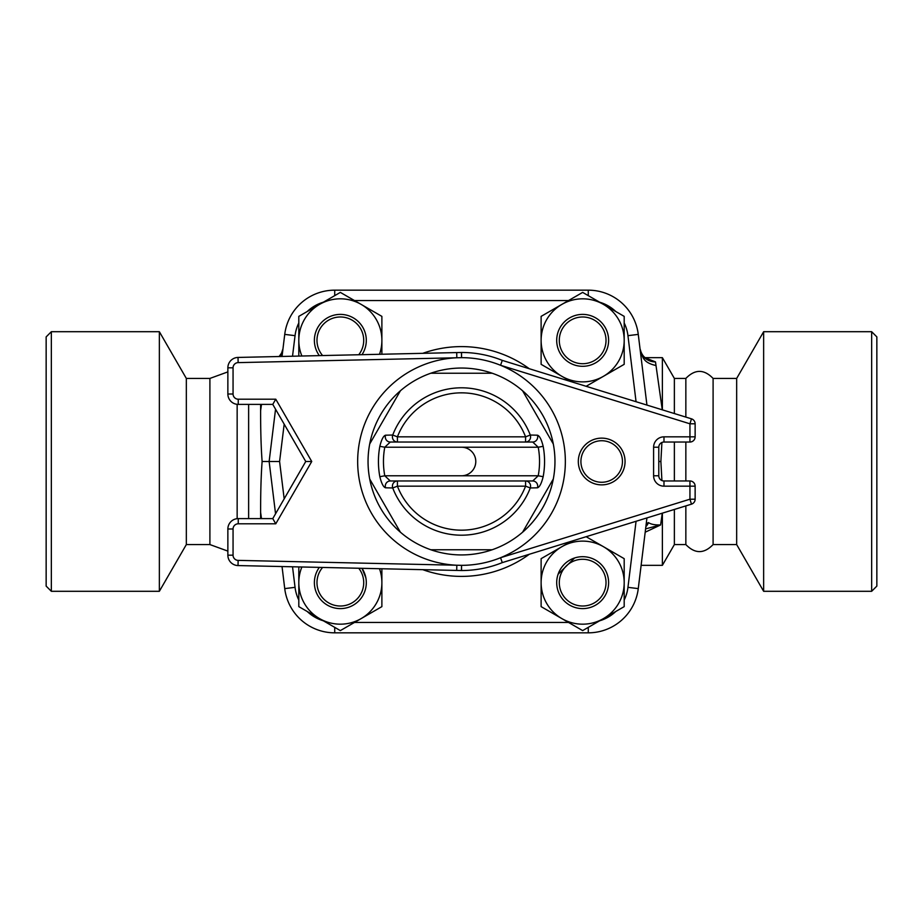 <?xml version="1.0" encoding="UTF-8"?>
<svg xmlns="http://www.w3.org/2000/svg" width="923" height="923" viewBox="0 0 923 923"><rect width="100%" height="100%" fill="white"/><g stroke="black" fill="none" stroke-linecap="round" stroke-linejoin="round"><path stroke-width="1.38" d="M871.658 331.703L871.658 591.297L763.644 591.297L763.644 331.703L871.658 331.703L876.85 336.895L876.85 586.105L871.658 591.297M685.847 417.092L685.847 378.43C694.938 369.05 704.018 369.05 713.098 378.43L713.098 544.57C704.018 553.95 694.938 553.95 685.847 544.57L685.847 505.908M685.847 480.975L685.847 442.036M713.098 544.57L736.669 544.57L736.669 378.43L713.098 378.43M51.342 591.297L51.342 331.703L159.356 331.703L159.356 591.297L51.342 591.297L46.15 586.105L46.15 336.895L51.342 331.703M237.153 404.332L237.153 518.668M227.866 551.112L209.902 544.57L209.902 378.43L227.866 371.888M209.902 378.43L186.331 378.43L186.331 544.57L209.902 544.57M695.134 436.844L695.134 423.795L689.942 423.795L689.942 436.844L663.983 436.844A10.384 10.384 0 0 0 653.599 447.228L653.599 475.783A10.384 10.384 0 0 0 663.983 486.167L695.134 486.167A5.192 5.192 0 0 0 689.942 480.975L663.983 480.975A5.192 5.192 0 0 1 658.791 475.783L658.791 447.228A5.192 5.192 0 0 1 663.983 442.036L689.942 442.036A5.192 5.192 0 0 0 695.134 436.844L689.942 436.844L689.942 442.036M695.134 486.167L695.134 499.205A5.192 5.192 0 0 1 691.477 504.166A5.192 5.192 0 0 0 695.134 499.205L689.942 499.205L689.942 480.975M502.285 562.615A109.029 109.029 0 0 1 461.558 570.529L461.558 565.337A103.838 103.838 0 0 0 500.543 557.723L689.942 499.205L691.477 504.166L502.285 562.615L500.543 557.723A103.838 103.838 0 0 0 500.543 365.277L502.285 360.385A109.029 109.029 0 0 0 461.558 352.471L461.558 357.663L456.827 357.766A103.838 103.838 0 0 0 357.663 461.5A103.838 103.838 0 0 0 456.827 565.234L238.134 560.376A5.192 5.192 0 0 1 233.058 555.184L233.058 528.994L233.058 555.184L227.866 555.184A10.384 10.384 0 0 0 238.019 565.568L461.442 570.529L461.558 565.337L456.827 565.234L456.712 570.426M695.134 423.795A5.192 5.192 0 0 0 691.477 418.834A5.192 5.192 0 0 1 695.134 423.795M502.285 360.385L691.477 418.834L689.942 423.795L500.543 365.277A103.838 103.838 0 0 0 461.558 357.663L461.442 352.471A5.192 5.192 0 0 1 461.558 352.471A5.192 5.192 0 0 0 461.442 352.471L238.019 357.432A10.384 10.384 0 0 0 227.866 367.816L227.866 394.006A10.384 10.384 0 0 0 238.249 404.389L272.77 404.389L305.744 461.5L272.77 518.611L238.249 518.611A10.384 10.384 0 0 0 227.866 528.994L227.866 555.184A10.384 10.384 0 0 0 238.019 565.568L238.134 560.376M305.744 461.5L311.743 461.5L275.769 523.803L272.77 518.611M272.77 404.389L275.769 399.197L311.743 461.5M553.292 479.025A93.454 93.454 0 0 1 369.708 479.025A93.454 93.454 0 0 1 522.58 390.764A93.454 93.454 0 0 1 522.58 532.236L553.292 479.025L522.58 532.236M580.913 461.5A20.768 20.768 0 0 1 612.064 443.513A20.768 20.768 0 0 1 612.064 479.487A20.768 20.768 0 0 1 580.913 461.5A20.768 20.768 0 0 1 612.064 443.513A20.768 20.768 0 0 1 612.064 479.487A20.768 20.768 0 0 1 580.913 461.5M397.421 442.036L525.579 442.036A5.192 5.007 -90 0 0 530.275 435.033L525.579 436.844L525.579 442.036L532.709 442.036L538.224 447.228A78.04 78.04 0 0 1 538.224 475.783L543.162 476.695A83.07 83.07 0 0 0 543.162 446.305L538.224 447.228L384.776 447.228L379.838 446.305A83.07 83.07 0 0 0 379.838 476.695L384.776 475.783A78.04 78.04 0 0 1 384.776 447.228L390.291 442.036L397.421 442.036L397.421 436.844L392.725 435.033A5.192 5.007 90 0 0 397.421 442.036L390.291 442.036A5.192 5.007 90 0 1 385.537 435.195C383.426 435.829 381.522 439.533 379.838 446.305M532.709 442.036A5.192 5.007 -90 0 0 537.463 435.195L530.275 435.033A73.69 73.69 0 0 0 392.725 435.033L385.537 435.195M543.162 446.305C541.478 439.533 539.574 435.829 537.463 435.195M537.463 487.806A5.192 5.007 -90 0 0 532.709 480.975L390.291 480.975A5.192 5.007 90 0 0 385.537 487.806L392.725 487.967L397.421 486.167L397.421 480.975A5.192 5.007 90 0 0 392.725 487.967A73.69 73.69 0 0 0 530.275 487.967A5.192 5.007 -90 0 0 525.579 480.975L525.579 486.167L530.275 487.967L537.463 487.806C539.574 487.171 541.478 483.467 543.162 476.695M390.291 480.975L384.776 475.783L538.224 475.783L532.709 480.975L525.579 480.975M379.838 476.695C381.522 483.467 383.426 487.171 385.537 487.806M522.58 390.764L553.292 443.975L522.58 390.764M430.787 373.238L492.213 373.238L430.787 373.238M369.708 443.975L400.42 390.764L369.708 443.975M400.42 532.236L369.708 479.025L400.42 532.236M492.213 549.762L430.787 549.762L492.213 549.762M379.48 354.294A41.535 41.535 0 0 0 319.577 304.382A41.535 41.535 0 0 0 301.879 356.013M298.81 356.082L298.81 316.37L340.345 292.395L381.88 316.37L381.88 354.236M571.118 381.649L561.888 376.319A41.535 41.535 0 0 0 624.19 340.345A41.535 41.535 0 0 0 561.888 304.382A41.535 41.535 0 0 0 561.888 376.319L541.12 364.331L541.12 316.37L582.655 292.395L624.19 316.37L624.19 364.331L586.14 386.299M586.14 536.701L624.19 558.669L624.19 606.63L582.655 630.605L561.888 618.618A41.535 41.535 0 0 0 624.19 582.655A41.535 41.535 0 0 0 561.888 546.681A41.535 41.535 0 0 0 561.888 618.618L541.12 606.63L541.12 558.669L571.118 541.351M301.879 566.987A41.535 41.535 0 0 0 361.112 618.618A41.535 41.535 0 0 0 379.48 568.706M381.88 568.764L381.88 606.63L340.345 630.605L298.81 606.63L298.81 566.918M319.358 567.368A25.959 25.959 0 0 0 332.315 607.334A25.959 25.959 0 0 0 361.989 568.314L365.843 577.775M358.747 568.245A23.363 23.363 0 0 1 332.245 604.565A23.363 23.363 0 0 1 322.612 567.437M608.615 340.345A25.959 25.959 0 0 0 569.676 317.87A25.959 25.959 0 0 0 569.676 362.831A25.959 25.959 0 0 0 608.615 340.345M606.019 340.345A23.363 23.363 0 0 1 570.968 360.581A23.363 23.363 0 0 1 570.968 320.119A23.363 23.363 0 0 1 606.019 340.345M608.615 582.655A25.959 25.959 0 0 0 569.676 560.169A25.959 25.959 0 0 0 569.676 605.13A25.959 25.959 0 0 0 608.615 582.655M574.579 557.977L558.092 574.244M606.019 582.655A23.363 23.363 0 0 1 570.968 602.881A23.363 23.363 0 0 1 570.968 562.419A23.363 23.363 0 0 1 606.019 582.655M361.989 354.686A25.959 25.959 0 0 0 332.315 315.666A25.959 25.959 0 0 0 319.358 355.632M322.612 355.563A23.363 23.363 0 0 1 332.245 318.435A23.363 23.363 0 0 1 358.747 354.755M646.942 405.082L638.266 334.391A50.361 50.361 0 0 0 588.274 290.168L334.726 290.168A50.361 50.361 0 0 0 284.734 334.391L282.034 356.463M275.55 409.212L269.135 461.5L275.55 513.788L272.204 486.502M284.18 498.847L279.588 461.5L262.12 461.5C261.094 475.068 260.586 492.028 260.621 512.38L260.621 518.611M282.034 566.537L284.734 588.609A50.361 50.361 0 0 0 334.726 632.832L588.274 632.832A50.361 50.361 0 0 0 638.266 588.609L646.942 517.918M685.847 544.57L674.367 544.57L662.379 565.337L662.379 513.153M674.367 544.57L674.367 509.45M674.367 480.975L674.367 442.036M674.367 413.55L674.367 378.43L662.379 357.663L662.379 409.847M661.918 480.537L660.88 461.5L661.906 442.463M662.264 409.812L655.492 361.897L646.158 358.193M647.011 358.574C646.596 358.447 642.235 357.432 640.043 348.848C642.731 356.555 642.108 362.335 656.011 365.554M660.88 461.5L658.791 461.5M260.621 404.389L260.621 410.62C260.586 430.972 261.094 447.932 262.12 461.5M248.633 518.611L248.633 404.389M260.621 512.38L261.497 518.611M645.189 532.213L660.603 524.956L662.264 513.188M261.497 404.389L260.621 410.62M645.881 526.56A10.384 9.276 90 0 0 648.477 522.591C650.853 524.299 654.903 525.083 660.603 524.956L645.604 528.856M655.492 361.897A15.576 14.93 -7 0 1 640.043 348.871M280.43 356.497L282.957 348.848A15.576 14.93 7 0 1 279.565 356.509M648.477 522.591L646.25 523.572M238.134 362.624L238.019 357.432A10.384 10.384 0 0 0 227.866 367.816L233.058 367.816L233.058 394.006L233.058 367.816A5.192 5.192 0 0 1 238.134 362.624L456.827 357.766L456.712 352.574M663.983 436.844L663.983 442.036M653.599 447.228L658.791 447.228M653.599 475.783L658.791 475.783M663.983 486.167L663.983 480.975M578.317 461.5A23.363 23.363 0 0 0 613.368 481.737A23.363 23.363 0 0 0 613.368 441.263A23.363 23.363 0 0 0 578.317 461.5M227.866 394.006A10.384 10.384 0 0 0 238.249 404.389L238.249 399.197A5.192 5.192 0 0 1 233.058 394.006L227.866 394.006M238.249 518.611A10.384 10.384 0 0 0 227.866 528.994L233.058 528.994A5.192 5.192 0 0 1 238.249 523.803L238.249 518.611M275.769 523.803L238.249 523.803M238.249 399.197L275.769 399.197M461.5 475.783A14.272 14.272 0 0 0 475.783 461.5A14.272 14.272 0 0 0 461.5 447.228M525.579 486.167A68.66 68.66 0 0 1 397.421 486.167L525.579 486.167M525.579 436.844L397.421 436.844A68.66 68.66 0 0 1 525.579 436.844M292.522 356.22L295.048 335.66A39.977 39.977 0 0 1 298.81 322.958M307.221 311.512A39.977 39.977 0 0 1 323.35 302.202M279.588 461.5L284.18 424.153M298.81 600.042A39.977 39.977 0 0 1 295.048 587.34L292.522 566.78M323.35 620.798A39.977 39.977 0 0 1 307.221 611.488M568.51 622.448L354.49 622.448M636.062 521.287L627.952 587.34A39.977 39.977 0 0 1 624.19 600.042M615.779 611.488A39.977 39.977 0 0 1 599.65 620.798M624.19 322.958A39.977 39.977 0 0 1 627.952 335.66L636.062 401.713M599.65 302.202A39.977 39.977 0 0 1 615.779 311.512M354.49 300.552L568.51 300.552M422.746 569.664A114.902 114.902 0 0 0 529.294 554.273M529.294 368.727A114.902 114.902 0 0 0 422.746 353.336M284.734 334.391L295.048 335.66M334.726 290.168L334.726 295.637M588.274 290.168L588.274 295.637M638.266 334.391L627.952 335.66M638.266 588.609L627.952 587.34M588.274 632.832L588.274 627.363M334.726 632.832L334.726 627.363M284.734 588.609L295.048 587.34M736.669 544.57L763.644 591.297M736.669 378.43L763.644 331.703M186.331 378.43L159.356 331.703M186.331 544.57L159.356 591.297M685.847 378.43L674.367 378.43M641.116 565.337L662.379 565.337M645.258 357.663L662.379 357.663M282.957 348.848L281.884 352.621L279.127 356.52"/></g></svg>

